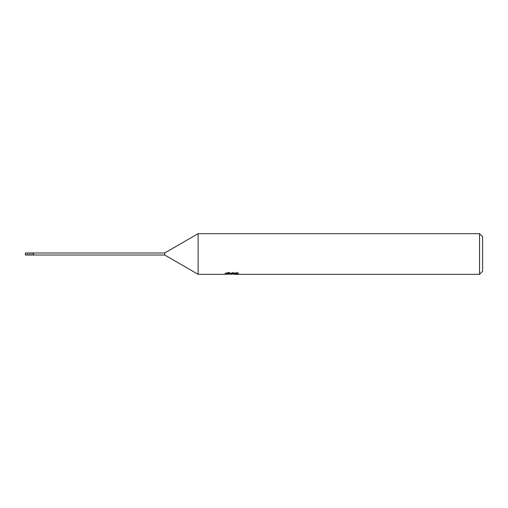 <?xml version="1.0" encoding="UTF-8"?>
<svg xmlns="http://www.w3.org/2000/svg" width="508" height="508" viewBox="0 0 508 508"><rect width="100%" height="100%" fill="white"/><g stroke="black" fill="none" stroke-linecap="round" stroke-linejoin="round"><path stroke-width="0.38" stroke-dasharray="2.54 1.91" d="M33.528 254L33.528 255.016L33.528 254M27.432 254L27.432 254.61L27.432 254M164.687 252.984L164.687 255.016M198.12 233.68L198.12 274.32M238.76 272.961L236.436 272.332L228.416 272.332L226.301 272.898L232.797 272.898L225.076 273.304L228.048 272.332L231.026 273.304L237.325 272.733L237.325 273.139L234.061 273.291L238.76 272.961L238.76 273.996M237.325 273.139L237.325 274.161L237.325 273.774L234.061 274.002M234.137 274.32L237.325 274.161M228.416 272.332L228.416 273.399M236.436 272.332L236.436 273.399M237.325 272.733L237.325 273.774M232.302 273.133L232.302 273.964M226.301 272.898L226.301 273.933M232.797 272.898L232.797 273.399M228.048 272.332L228.048 273.399L225.069 274.32L225.069 273.304L231.026 273.304M229.622 274.123L228.048 273.399M482.6 236.728L482.6 271.272M479.552 233.68L479.552 274.32M25.4 253.39L25.4 254.61L25.4 253.39L33.528 253.39L33.528 254.61L25.4 254.61M27.432 254.61L33.528 254.61L33.528 253.39L27.432 253.39M25.4 252.984L25.4 255.016M231.946 274.307L231.946 273.291M231.985 273.304L234.137 273.304"/><path stroke-width="0.76" d="M164.687 252.984L164.687 255.016L33.528 255.016L33.528 252.984L25.4 252.984L25.4 255.016L33.528 255.016L33.528 252.984L164.687 252.984L198.12 233.68L479.552 233.68L482.6 236.728L482.6 271.272L479.552 274.32L234.137 274.32L234.061 273.399M234.061 274.002L229.622 274.123M231.985 274.32L231.026 274.32M479.552 274.32L479.552 233.68M225.215 273.26L225.076 274.32L198.12 274.32L198.12 233.68M225.215 274.276L232.797 273.933L226.301 273.933L228.422 273.399L236.436 273.399L238.76 273.996L234.061 274.307M232.797 273.399L232.797 273.933M164.687 255.016L198.12 274.32"/></g></svg>
